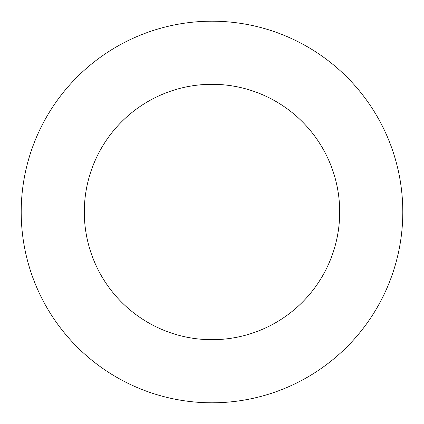 <?xml version="1.0" encoding="UTF-8"?>
<svg xmlns="http://www.w3.org/2000/svg" width="424" height="424" viewBox="0 0 424 424"><rect width="100%" height="100%" fill="white"/><g stroke="black" fill="none" stroke-linecap="round" stroke-linejoin="round"><path stroke-width="0.64" d="M212 402.8A190.8 190.8 0 0 0 402.8 212A190.8 190.8 0 0 0 212 21.2A190.8 190.8 0 0 0 21.2 212A190.8 190.8 0 0 0 212 402.8M212 84.302A127.698 127.698 0 0 0 84.302 212A127.698 127.698 0 0 0 212 339.698A127.698 127.698 0 0 0 339.698 212A127.698 127.698 0 0 0 212 84.302"/></g></svg>
